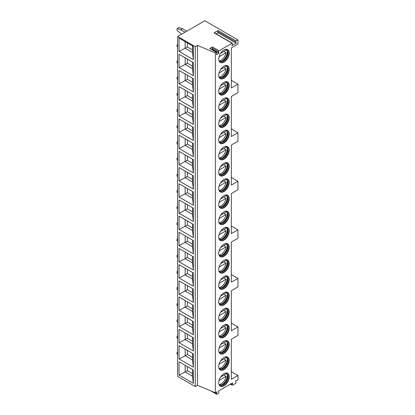 <?xml version="1.0" encoding="UTF-8"?>
<svg xmlns="http://www.w3.org/2000/svg" width="415" height="415" viewBox="0 0 415 415"><rect width="100%" height="100%" fill="white"/><g stroke="black" fill="none" stroke-linecap="round" stroke-linejoin="round"><path stroke-width="0.62" d="M177.61 36.468L177.61 376.353L195.268 386.552L197.473 385.276L215.354 392.792L216.972 391.859L216.511 393.799A0.623 0.358 120 0 0 216.62 394.25A0.623 0.358 120 0 0 216.931 394.219L218.487 393.321A0.623 0.358 120 0 0 218.907 392.414L218.446 391.008L232.701 382.78L232.182 384.731A0.623 0.358 120 0 0 232.281 385.208A0.623 0.358 120 0 0 232.597 385.177L235.564 383.46A0.623 0.358 120 0 0 235.979 382.537L235.461 381.188L237.945 379.751L237.945 375.502L231.321 379.326L231.321 339.247L237.945 335.424L237.945 326.927L231.321 330.75L231.321 290.692L237.945 286.869L237.945 278.372L231.321 282.195L231.321 242.137L237.945 238.314L237.945 229.817L231.321 233.64L231.321 193.582L237.945 189.759L237.945 181.262L231.321 185.085L231.321 145.027L237.945 141.204L237.945 132.707L231.321 136.53L231.321 96.472L237.945 92.649L237.945 84.152L231.321 87.975L231.321 47.938L237.945 44.115L237.945 39.866L204.834 20.75L177.61 36.468L195.268 46.662L197.473 45.391L215.354 52.907L216.371 52.321A0.623 0.358 120 0 1 216.682 52.29A0.623 0.358 120 0 1 216.791 52.741L216.329 54.681L219.089 53.089L218.627 51.683L212.008 47.86A0.623 0.358 120 0 1 212.428 46.952L209.746 48.498L216.371 52.321M215.354 392.792L215.354 52.907M212.428 46.952L219.047 50.775A0.623 0.358 120 0 0 218.627 51.683M219.047 50.775L232.068 43.259A0.623 0.358 120 0 1 232.384 43.227A0.623 0.358 120 0 1 232.483 43.7L231.964 45.655L236.197 43.212L235.673 41.858L217.647 31.452A0.623 0.358 -60 0 1 218.062 30.528L236.088 40.935A0.623 0.358 120 0 0 235.673 41.858M236.088 40.935L237.945 39.866M229.204 69.186A7.413 4.28 -60 0 1 225.968 76.651A7.413 4.28 -60 0 1 220.256 78.637A7.413 4.28 -60 0 1 218.721 75.24A7.413 4.28 -60 0 1 221.958 67.78A7.413 4.28 -60 0 1 227.669 65.793A7.413 4.28 -60 0 1 229.204 69.186M229.204 85.371A7.413 4.28 -60 0 1 225.968 92.836A7.413 4.28 -60 0 1 220.256 94.822A7.413 4.28 -60 0 1 218.721 91.425A7.413 4.28 -60 0 1 221.958 83.965A7.413 4.28 -60 0 1 227.669 81.978A7.413 4.28 -60 0 1 229.204 85.371M229.204 101.556A7.413 4.28 -60 0 1 225.968 109.021A7.413 4.28 -60 0 1 220.256 111.007A7.413 4.28 -60 0 1 218.721 107.61A7.413 4.28 -60 0 1 221.958 100.15A7.413 4.28 -60 0 1 227.669 98.163A7.413 4.28 -60 0 1 229.204 101.556M229.204 117.746A7.413 4.28 -60 0 1 225.968 125.206A7.413 4.28 -60 0 1 220.256 127.192A7.413 4.28 -60 0 1 218.721 123.794A7.413 4.28 -60 0 1 221.958 116.335A7.413 4.28 -60 0 1 227.669 114.348A7.413 4.28 -60 0 1 229.204 117.746M229.204 133.931A7.413 4.28 -60 0 1 225.968 141.391A7.413 4.28 -60 0 1 220.256 143.377A7.413 4.28 -60 0 1 218.721 139.98A7.413 4.28 -60 0 1 221.958 132.52A7.413 4.28 -60 0 1 227.669 130.533A7.413 4.28 -60 0 1 229.204 133.931M229.204 150.116A7.413 4.28 -60 0 1 225.968 157.576A7.413 4.28 -60 0 1 220.256 159.562A7.413 4.28 -60 0 1 218.721 156.165A7.413 4.28 -60 0 1 221.958 148.705A7.413 4.28 -60 0 1 227.669 146.718A7.413 4.28 -60 0 1 229.204 150.116M229.204 166.301A7.413 4.28 -60 0 1 225.968 173.761A7.413 4.28 -60 0 1 220.256 175.747A7.413 4.28 -60 0 1 218.721 172.35A7.413 4.28 -60 0 1 221.958 164.89A7.413 4.28 -60 0 1 227.669 162.903A7.413 4.28 -60 0 1 229.204 166.301M229.204 182.486A7.413 4.28 -60 0 1 225.968 189.946A7.413 4.28 -60 0 1 220.256 191.932A7.413 4.28 -60 0 1 218.721 188.535A7.413 4.28 -60 0 1 221.958 181.075A7.413 4.28 -60 0 1 227.669 179.088A7.413 4.28 -60 0 1 229.204 182.486M229.204 198.671A7.413 4.28 -60 0 1 225.968 206.131A7.413 4.28 -60 0 1 220.256 208.117A7.413 4.28 -60 0 1 218.721 204.725A7.413 4.28 -60 0 1 221.958 197.26A7.413 4.28 -60 0 1 227.669 195.273A7.413 4.28 -60 0 1 229.204 198.671M229.204 214.856A7.413 4.28 -60 0 1 225.968 222.316A7.413 4.28 -60 0 1 220.256 224.302A7.413 4.28 -60 0 1 218.721 220.91A7.413 4.28 -60 0 1 221.958 213.445A7.413 4.28 -60 0 1 227.669 211.458A7.413 4.28 -60 0 1 229.204 214.856M229.204 231.041A7.413 4.28 -60 0 1 225.968 238.501A7.413 4.28 -60 0 1 220.256 240.487A7.413 4.28 -60 0 1 218.721 237.095A7.413 4.28 -60 0 1 221.958 229.63A7.413 4.28 -60 0 1 227.669 227.643A7.413 4.28 -60 0 1 229.204 231.041M229.204 247.226A7.413 4.28 -60 0 1 225.968 254.686A7.413 4.28 -60 0 1 220.256 256.672A7.413 4.28 -60 0 1 218.721 253.28A7.413 4.28 -60 0 1 221.958 245.815A7.413 4.28 -60 0 1 227.669 243.828A7.413 4.28 -60 0 1 229.204 247.226M229.204 263.411A7.413 4.28 -60 0 1 225.968 270.87A7.413 4.28 -60 0 1 220.256 272.857A7.413 4.28 -60 0 1 218.721 269.465A7.413 4.28 -60 0 1 221.958 262A7.413 4.28 -60 0 1 227.669 260.013A7.413 4.28 -60 0 1 229.204 263.411M229.204 279.596A7.413 4.28 -60 0 1 225.968 287.056A7.413 4.28 -60 0 1 220.256 289.042A7.413 4.28 -60 0 1 218.721 285.65A7.413 4.28 -60 0 1 221.958 278.185A7.413 4.28 -60 0 1 227.669 276.198A7.413 4.28 -60 0 1 229.204 279.596M229.204 295.781A7.413 4.28 -60 0 1 225.968 303.24A7.413 4.28 -60 0 1 220.256 305.227A7.413 4.28 -60 0 1 218.721 301.835A7.413 4.28 -60 0 1 221.958 294.37A7.413 4.28 -60 0 1 227.669 292.383A7.413 4.28 -60 0 1 229.204 295.781M229.204 311.966A7.413 4.28 -60 0 1 225.968 319.425A7.413 4.28 -60 0 1 220.256 321.412A7.413 4.28 -60 0 1 218.721 318.02A7.413 4.28 -60 0 1 221.958 310.555A7.413 4.28 -60 0 1 227.669 308.568A7.413 4.28 -60 0 1 229.204 311.966M229.204 328.151A7.413 4.28 -60 0 1 225.968 335.611A7.413 4.28 -60 0 1 220.256 337.597A7.413 4.28 -60 0 1 218.721 334.205A7.413 4.28 -60 0 1 221.958 326.74A7.413 4.28 -60 0 1 227.669 324.753A7.413 4.28 -60 0 1 229.204 328.151M229.204 344.336A7.413 4.28 -60 0 1 225.968 351.796A7.413 4.28 -60 0 1 220.256 353.782A7.413 4.28 -60 0 1 218.721 350.39A7.413 4.28 -60 0 1 221.958 342.925A7.413 4.28 -60 0 1 227.669 340.938A7.413 4.28 -60 0 1 229.204 344.336M229.204 360.521A7.413 4.28 -60 0 1 225.968 367.981A7.413 4.28 -60 0 1 220.256 369.967A7.413 4.28 -60 0 1 218.721 366.575A7.413 4.28 -60 0 1 221.958 359.11A7.413 4.28 -60 0 1 227.669 357.123A7.413 4.28 -60 0 1 229.204 360.521M229.204 376.706A7.413 4.28 -60 0 1 225.968 384.166A7.413 4.28 -60 0 1 220.256 386.152A7.413 4.28 -60 0 1 218.721 382.76A7.413 4.28 -60 0 1 221.958 375.295A7.413 4.28 -60 0 1 227.669 373.313A7.413 4.28 -60 0 1 229.204 376.706M229.204 53.001A7.413 4.28 -60 0 1 225.968 60.466A7.413 4.28 -60 0 1 220.256 62.452A7.413 4.28 -60 0 1 218.721 59.055A7.413 4.28 -60 0 1 221.958 51.595A7.413 4.28 -60 0 1 227.669 49.608A7.413 4.28 -60 0 1 229.204 53.001M227.482 49.51A7.413 4.28 120 0 1 228.836 52.793A7.413 4.28 -60 0 1 225.719 60.123A7.413 4.28 -60 0 1 220.075 62.338M218.918 60.595A6.764 3.906 -60 0 0 219.753 61.41A6.764 3.906 -60 0 0 224.966 59.599A6.764 3.906 -60 0 0 227.918 52.793A6.764 3.906 120 0 0 226.517 49.696A6.764 3.906 120 0 0 225.392 49.38M226.232 49.556A6.764 3.906 120 0 1 227.306 51.626A6.764 3.906 120 0 1 227.368 52.472A6.764 3.906 -60 0 1 221.818 61.124A6.764 3.906 -60 0 1 219.488 61.228M221.511 61.233A7.413 4.28 -60 0 0 227.27 51.885A7.413 4.28 120 0 0 227.244 51.304M223.846 51.424L226.051 52.7A7.283 4.207 120 0 1 221.019 60.279A7.283 4.207 120 0 1 219.187 60.948M220.63 53.281L226.051 50.153A7.283 4.207 120 0 0 225.833 49.432M219.053 56.741L226.051 52.7M227.482 65.695A7.413 4.28 120 0 1 228.836 68.978A7.413 4.28 -60 0 1 225.719 76.308A7.413 4.28 -60 0 1 220.075 78.523M218.918 76.78A6.764 3.906 -60 0 0 219.753 77.595A6.764 3.906 -60 0 0 224.966 75.784A6.764 3.906 -60 0 0 227.918 68.978A6.764 3.906 120 0 0 226.517 65.881A6.764 3.906 120 0 0 225.392 65.565M226.232 65.741A6.764 3.906 120 0 1 227.306 67.811A6.764 3.906 120 0 1 227.368 68.657A6.764 3.906 -60 0 1 221.818 77.309A6.764 3.906 -60 0 1 219.488 77.413M221.511 77.418A7.413 4.28 -60 0 0 227.27 68.07A7.413 4.28 120 0 0 227.244 67.489M223.846 67.609L226.051 68.885A7.283 4.207 120 0 1 221.019 76.464A7.283 4.207 120 0 1 219.187 77.133M220.63 69.466L226.051 66.338A7.283 4.207 120 0 0 225.833 65.622M219.053 72.926L226.051 68.885M227.482 81.88A7.413 4.28 120 0 1 228.836 85.163A7.413 4.28 -60 0 1 225.719 92.493A7.413 4.28 -60 0 1 220.075 94.708M218.918 92.965A6.764 3.906 -60 0 0 219.753 93.78A6.764 3.906 -60 0 0 224.966 91.969A6.764 3.906 -60 0 0 227.918 85.163A6.764 3.906 120 0 0 226.517 82.066A6.764 3.906 120 0 0 225.392 81.75M226.232 81.926A6.764 3.906 120 0 1 227.306 83.996A6.764 3.906 120 0 1 227.368 84.842A6.764 3.906 -60 0 1 221.818 93.494A6.764 3.906 -60 0 1 219.488 93.598M221.511 93.603A7.413 4.28 -60 0 0 227.27 84.255A7.413 4.28 120 0 0 227.244 83.674M223.846 83.794L226.051 85.07A7.283 4.207 120 0 1 221.019 92.649A7.283 4.207 120 0 1 219.187 93.318M220.63 85.651L226.051 82.523A7.283 4.207 120 0 0 225.833 81.807M219.053 89.111L226.051 85.07M227.482 98.065A7.413 4.28 120 0 1 228.836 101.348A7.413 4.28 -60 0 1 225.719 108.678A7.413 4.28 -60 0 1 220.075 110.893M218.918 109.15A6.764 3.906 -60 0 0 219.753 109.965A6.764 3.906 -60 0 0 224.966 108.154A6.764 3.906 -60 0 0 227.918 101.348A6.764 3.906 120 0 0 226.517 98.251A6.764 3.906 120 0 0 225.392 97.935M226.232 98.111A6.764 3.906 120 0 1 227.306 100.181A6.764 3.906 120 0 1 227.368 101.027A6.764 3.906 -60 0 1 221.818 109.679A6.764 3.906 -60 0 1 219.488 109.788M221.511 109.788A7.413 4.28 -60 0 0 227.27 100.44A7.413 4.28 120 0 0 227.244 99.859M223.846 99.979L226.051 101.255A7.283 4.207 120 0 1 221.019 108.834A7.283 4.207 120 0 1 219.187 109.503M220.63 101.836L226.051 98.708A7.283 4.207 120 0 0 225.833 97.992M219.053 105.296L226.051 101.255M227.482 114.25A7.413 4.28 120 0 1 228.836 117.533A7.413 4.28 -60 0 1 225.719 124.863A7.413 4.28 -60 0 1 220.075 127.078M218.918 125.335A6.764 3.906 -60 0 0 219.753 126.15A6.764 3.906 -60 0 0 224.966 124.339A6.764 3.906 -60 0 0 227.918 117.533A6.764 3.906 120 0 0 226.517 114.436A6.764 3.906 120 0 0 225.392 114.12M226.232 114.296A6.764 3.906 120 0 1 227.306 116.366A6.764 3.906 120 0 1 227.368 117.212A6.764 3.906 -60 0 1 221.818 125.864A6.764 3.906 -60 0 1 219.488 125.973M221.511 125.973A7.413 4.28 -60 0 0 227.27 116.625A7.413 4.28 120 0 0 227.244 116.044M223.846 116.169L226.051 117.44A7.283 4.207 120 0 1 221.019 125.019A7.283 4.207 120 0 1 219.187 125.688M220.63 118.021L226.051 114.893A7.283 4.207 120 0 0 225.833 114.177M219.053 121.481L226.051 117.44M227.482 130.435A7.413 4.28 120 0 1 228.836 133.718A7.413 4.28 -60 0 1 225.719 141.048A7.413 4.28 -60 0 1 220.075 143.263M218.918 141.52A6.764 3.906 -60 0 0 219.753 142.335A6.764 3.906 -60 0 0 224.966 140.524A6.764 3.906 -60 0 0 227.918 133.718A6.764 3.906 120 0 0 226.517 130.621A6.764 3.906 120 0 0 225.392 130.305M226.232 130.481A6.764 3.906 120 0 1 227.306 132.551A6.764 3.906 120 0 1 227.368 133.397A6.764 3.906 -60 0 1 221.818 142.049A6.764 3.906 -60 0 1 219.488 142.158M221.511 142.158A7.413 4.28 -60 0 0 227.27 132.81A7.413 4.28 120 0 0 227.244 132.229M223.846 132.354L226.051 133.625A7.283 4.207 120 0 1 221.019 141.204A7.283 4.207 120 0 1 219.187 141.873M220.63 134.206L226.051 131.078A7.283 4.207 120 0 0 225.833 130.362M219.053 137.666L226.051 133.625M227.482 146.62A7.413 4.28 120 0 1 228.836 149.903A7.413 4.28 -60 0 1 225.719 157.233A7.413 4.28 -60 0 1 220.075 159.448M218.918 157.705A6.764 3.906 -60 0 0 219.753 158.52A6.764 3.906 -60 0 0 224.966 156.709A6.764 3.906 -60 0 0 227.918 149.903A6.764 3.906 120 0 0 226.517 146.806A6.764 3.906 120 0 0 225.392 146.49M226.232 146.666A6.764 3.906 120 0 1 227.306 148.736A6.764 3.906 120 0 1 227.368 149.582A6.764 3.906 -60 0 1 221.818 158.234A6.764 3.906 -60 0 1 219.488 158.343M221.511 158.343A7.413 4.28 -60 0 0 227.27 148.995A7.413 4.28 120 0 0 227.244 148.414M223.846 148.539L226.051 149.81A7.283 4.207 120 0 1 221.019 157.389A7.283 4.207 120 0 1 219.187 158.058M220.63 150.391L226.051 147.263A7.283 4.207 120 0 0 225.833 146.547M219.053 153.851L226.051 149.81M227.482 162.804A7.413 4.28 120 0 1 228.836 166.088A7.413 4.28 -60 0 1 225.719 173.418A7.413 4.28 -60 0 1 220.075 175.633M218.918 173.89A6.764 3.906 -60 0 0 219.753 174.705A6.764 3.906 -60 0 0 224.966 172.894A6.764 3.906 -60 0 0 227.918 166.088A6.764 3.906 120 0 0 226.517 162.991A6.764 3.906 120 0 0 225.392 162.675M226.232 162.851A6.764 3.906 120 0 1 227.306 164.921A6.764 3.906 120 0 1 227.368 165.767A6.764 3.906 -60 0 1 221.818 174.419A6.764 3.906 -60 0 1 219.488 174.528M221.511 174.528A7.413 4.28 -60 0 0 227.27 165.18A7.413 4.28 120 0 0 227.244 164.599M223.846 164.724L226.051 165.995A7.283 4.207 120 0 1 221.019 173.574A7.283 4.207 120 0 1 219.187 174.243M220.63 166.576L226.051 163.448A7.283 4.207 120 0 0 225.833 162.732M219.053 170.036L226.051 165.995M227.482 178.99A7.413 4.28 120 0 1 228.836 182.273A7.413 4.28 -60 0 1 225.719 189.603A7.413 4.28 -60 0 1 220.075 191.818M218.918 190.075A6.764 3.906 -60 0 0 219.753 190.89A6.764 3.906 -60 0 0 224.966 189.079A6.764 3.906 -60 0 0 227.918 182.273A6.764 3.906 120 0 0 226.517 179.176A6.764 3.906 120 0 0 225.392 178.86M226.232 179.036A6.764 3.906 120 0 1 227.306 181.106A6.764 3.906 120 0 1 227.368 181.952A6.764 3.906 -60 0 1 221.818 190.61A6.764 3.906 -60 0 1 219.488 190.713M221.511 190.713A7.413 4.28 -60 0 0 227.27 181.365A7.413 4.28 120 0 0 227.244 180.784M223.846 180.909L226.051 182.18A7.283 4.207 120 0 1 221.019 189.759A7.283 4.207 120 0 1 219.187 190.428M220.63 182.761L226.051 179.633A7.283 4.207 120 0 0 225.833 178.917M219.053 186.221L226.051 182.18M227.482 195.175A7.413 4.28 120 0 1 228.836 198.458A7.413 4.28 -60 0 1 225.719 205.788A7.413 4.28 -60 0 1 220.075 208.003M218.918 206.26A6.764 3.906 -60 0 0 219.753 207.075A6.764 3.906 -60 0 0 224.966 205.264A6.764 3.906 -60 0 0 227.918 198.458A6.764 3.906 120 0 0 226.517 195.361A6.764 3.906 120 0 0 225.392 195.045M226.232 195.221A6.764 3.906 120 0 1 227.306 197.291A6.764 3.906 120 0 1 227.368 198.137A6.764 3.906 -60 0 1 221.818 206.794A6.764 3.906 -60 0 1 219.488 206.898M221.511 206.898A7.413 4.28 -60 0 0 227.27 197.55A7.413 4.28 120 0 0 227.244 196.969M223.846 197.094L226.051 198.365A7.283 4.207 120 0 1 221.019 205.944A7.283 4.207 120 0 1 219.187 206.613M220.63 198.946L226.051 195.818A7.283 4.207 120 0 0 225.833 195.102M219.053 202.406L226.051 198.365M227.482 211.36A7.413 4.28 120 0 1 228.836 214.643A7.413 4.28 -60 0 1 225.719 221.973A7.413 4.28 -60 0 1 220.075 224.188M218.918 222.445A6.764 3.906 -60 0 0 219.753 223.26A6.764 3.906 -60 0 0 224.966 221.449A6.764 3.906 -60 0 0 227.918 214.643A6.764 3.906 120 0 0 226.517 211.546A6.764 3.906 120 0 0 225.392 211.23M226.232 211.406A6.764 3.906 120 0 1 227.306 213.476A6.764 3.906 120 0 1 227.368 214.322A6.764 3.906 -60 0 1 221.818 222.98A6.764 3.906 -60 0 1 219.488 223.083M221.511 223.083A7.413 4.28 -60 0 0 227.27 213.735A7.413 4.28 120 0 0 227.244 213.154M223.846 213.279L226.051 214.55A7.283 4.207 120 0 1 221.019 222.129A7.283 4.207 120 0 1 219.187 222.798M220.63 215.131L226.051 212.003A7.283 4.207 120 0 0 225.833 211.287M219.053 218.591L226.051 214.55M227.482 227.544A7.413 4.28 120 0 1 228.836 230.828A7.413 4.28 -60 0 1 225.719 238.158A7.413 4.28 -60 0 1 220.075 240.373M218.918 238.63A6.764 3.906 -60 0 0 219.753 239.445A6.764 3.906 -60 0 0 224.966 237.634A6.764 3.906 -60 0 0 227.918 230.828A6.764 3.906 120 0 0 226.517 227.731A6.764 3.906 120 0 0 225.392 227.415M226.232 227.591A6.764 3.906 120 0 1 227.306 229.661A6.764 3.906 120 0 1 227.368 230.507A6.764 3.906 -60 0 1 221.818 239.165A6.764 3.906 -60 0 1 219.488 239.268M221.511 239.268A7.413 4.28 -60 0 0 227.27 229.92A7.413 4.28 120 0 0 227.244 229.339M223.846 229.464L226.051 230.735A7.283 4.207 120 0 1 221.019 238.314A7.283 4.207 120 0 1 219.187 238.983M220.63 231.316L226.051 228.188A7.283 4.207 120 0 0 225.833 227.472M219.053 234.776L226.051 230.735M227.482 243.73A7.413 4.28 120 0 1 228.836 247.013A7.413 4.28 -60 0 1 225.719 254.343A7.413 4.28 -60 0 1 220.075 256.558M218.918 254.815A6.764 3.906 -60 0 0 219.753 255.63A6.764 3.906 -60 0 0 224.966 253.819A6.764 3.906 -60 0 0 227.918 247.013A6.764 3.906 120 0 0 226.517 243.916A6.764 3.906 120 0 0 225.392 243.6M226.232 243.776A6.764 3.906 120 0 1 227.306 245.846A6.764 3.906 120 0 1 227.368 246.692A6.764 3.906 -60 0 1 221.818 255.35A6.764 3.906 -60 0 1 219.488 255.453M221.511 255.453A7.413 4.28 -60 0 0 227.27 246.105A7.413 4.28 120 0 0 227.244 245.524M223.846 245.649L226.051 246.92A7.283 4.207 120 0 1 221.019 254.499A7.283 4.207 120 0 1 219.187 255.168M220.63 247.501L226.051 244.373A7.283 4.207 120 0 0 225.833 243.657M219.053 250.961L226.051 246.92M227.482 259.915A7.413 4.28 120 0 1 228.836 263.198A7.413 4.28 -60 0 1 225.719 270.528A7.413 4.28 -60 0 1 220.075 272.743M218.918 271A6.764 3.906 -60 0 0 219.753 271.815A6.764 3.906 -60 0 0 224.966 270.004A6.764 3.906 -60 0 0 227.918 263.198A6.764 3.906 120 0 0 226.517 260.101A6.764 3.906 120 0 0 225.392 259.785M226.232 259.961A6.764 3.906 120 0 1 227.306 262.031A6.764 3.906 120 0 1 227.368 262.877A6.764 3.906 -60 0 1 221.818 271.535A6.764 3.906 -60 0 1 219.488 271.638M221.511 271.638A7.413 4.28 -60 0 0 227.27 262.29A7.413 4.28 120 0 0 227.244 261.709M223.846 261.834L226.051 263.105A7.283 4.207 120 0 1 221.019 270.684A7.283 4.207 120 0 1 219.187 271.353M220.63 263.686L226.051 260.558A7.283 4.207 120 0 0 225.833 259.842M219.053 267.146L226.051 263.105M227.482 276.1A7.413 4.28 120 0 1 228.836 279.383A7.413 4.28 -60 0 1 225.719 286.713A7.413 4.28 -60 0 1 220.075 288.928M218.918 287.185A6.764 3.906 -60 0 0 219.753 288A6.764 3.906 -60 0 0 224.966 286.189A6.764 3.906 -60 0 0 227.918 279.383A6.764 3.906 120 0 0 226.517 276.286A6.764 3.906 120 0 0 225.392 275.97M226.232 276.146A6.764 3.906 120 0 1 227.306 278.216A6.764 3.906 120 0 1 227.368 279.062A6.764 3.906 -60 0 1 221.818 287.72A6.764 3.906 -60 0 1 219.488 287.823M221.511 287.823A7.413 4.28 -60 0 0 227.27 278.475A7.413 4.28 120 0 0 227.244 277.894M223.846 278.019L226.051 279.29A7.283 4.207 120 0 1 221.019 286.869A7.283 4.207 120 0 1 219.187 287.538M220.63 279.871L226.051 276.743A7.283 4.207 120 0 0 225.833 276.027M219.053 283.331L226.051 279.29M227.482 292.285A7.413 4.28 120 0 1 228.836 295.568A7.413 4.28 -60 0 1 225.719 302.898A7.413 4.28 -60 0 1 220.075 305.113M218.918 303.37A6.764 3.906 -60 0 0 219.753 304.185A6.764 3.906 -60 0 0 224.966 302.374A6.764 3.906 -60 0 0 227.918 295.568A6.764 3.906 120 0 0 226.517 292.471A6.764 3.906 120 0 0 225.392 292.155M226.232 292.331A6.764 3.906 120 0 1 227.306 294.401A6.764 3.906 120 0 1 227.368 295.247A6.764 3.906 -60 0 1 221.818 303.905A6.764 3.906 -60 0 1 219.488 304.008M221.511 304.008A7.413 4.28 -60 0 0 227.27 294.66A7.413 4.28 120 0 0 227.244 294.079M223.846 294.204L226.051 295.475A7.283 4.207 120 0 1 221.019 303.054A7.283 4.207 120 0 1 219.187 303.723M220.63 296.056L226.051 292.928A7.283 4.207 120 0 0 225.833 292.212M219.053 299.516L226.051 295.475M227.482 308.47A7.413 4.28 120 0 1 228.836 311.753A7.413 4.28 -60 0 1 225.719 319.083A7.413 4.28 -60 0 1 220.075 321.298M218.918 319.555A6.764 3.906 -60 0 0 219.753 320.37A6.764 3.906 -60 0 0 224.966 318.559A6.764 3.906 -60 0 0 227.918 311.753A6.764 3.906 120 0 0 226.517 308.656A6.764 3.906 120 0 0 225.392 308.34M226.232 308.516A6.764 3.906 120 0 1 227.306 310.586A6.764 3.906 120 0 1 227.368 311.432A6.764 3.906 -60 0 1 221.818 320.089A6.764 3.906 -60 0 1 219.488 320.193M221.511 320.193A7.413 4.28 -60 0 0 227.27 310.845A7.413 4.28 120 0 0 227.244 310.264M223.846 310.389L226.051 311.66A7.283 4.207 120 0 1 221.019 319.239A7.283 4.207 120 0 1 219.187 319.908M220.63 312.241L226.051 309.113A7.283 4.207 120 0 0 225.833 308.397M219.053 315.701L226.051 311.66M227.482 324.66A7.413 4.28 120 0 1 228.836 327.938A7.413 4.28 -60 0 1 225.719 335.268A7.413 4.28 -60 0 1 220.075 337.483M218.918 335.74A6.764 3.906 -60 0 0 219.753 336.555A6.764 3.906 -60 0 0 224.966 334.744A6.764 3.906 -60 0 0 227.918 327.938A6.764 3.906 120 0 0 226.517 324.841A6.764 3.906 120 0 0 225.392 324.525M226.232 324.701A6.764 3.906 120 0 1 227.306 326.771A6.764 3.906 120 0 1 227.368 327.617A6.764 3.906 -60 0 1 221.818 336.275A6.764 3.906 -60 0 1 219.488 336.378M221.511 336.378A7.413 4.28 -60 0 0 227.27 327.03A7.413 4.28 120 0 0 227.244 326.449M223.846 326.574L226.051 327.845A7.283 4.207 120 0 1 221.019 335.424A7.283 4.207 120 0 1 219.187 336.093M220.63 328.426L226.051 325.298A7.283 4.207 120 0 0 225.833 324.582M219.053 331.886L226.051 327.845M227.482 340.845A7.413 4.28 120 0 1 228.836 344.123A7.413 4.28 -60 0 1 225.719 351.453A7.413 4.28 -60 0 1 220.075 353.668M218.918 351.925A6.764 3.906 -60 0 0 219.753 352.74A6.764 3.906 -60 0 0 224.966 350.929A6.764 3.906 -60 0 0 227.918 344.123A6.764 3.906 120 0 0 226.517 341.026A6.764 3.906 120 0 0 225.392 340.71M226.232 340.886A6.764 3.906 120 0 1 227.306 342.956A6.764 3.906 120 0 1 227.368 343.802A6.764 3.906 -60 0 1 221.818 352.46A6.764 3.906 -60 0 1 219.488 352.563M221.511 352.563A7.413 4.28 -60 0 0 227.27 343.215A7.413 4.28 120 0 0 227.244 342.634M223.846 342.759L226.051 344.03A7.283 4.207 120 0 1 221.019 351.609A7.283 4.207 120 0 1 219.187 352.278M220.63 344.611L226.051 341.483A7.283 4.207 120 0 0 225.833 340.767M219.053 348.071L226.051 344.03M227.482 357.03A7.413 4.28 120 0 1 228.836 360.308A7.413 4.28 -60 0 1 225.719 367.638A7.413 4.28 -60 0 1 220.075 369.853M218.918 368.11A6.764 3.906 -60 0 0 219.753 368.925A6.764 3.906 -60 0 0 224.966 367.114A6.764 3.906 -60 0 0 227.918 360.308A6.764 3.906 120 0 0 226.517 357.211A6.764 3.906 120 0 0 225.392 356.895M226.232 357.071A6.764 3.906 120 0 1 227.306 359.141A6.764 3.906 120 0 1 227.368 359.987A6.764 3.906 -60 0 1 221.818 368.645A6.764 3.906 -60 0 1 219.488 368.748M221.511 368.748A7.413 4.28 -60 0 0 227.27 359.4A7.413 4.28 120 0 0 227.244 358.825M223.846 358.944L226.051 360.215A7.283 4.207 120 0 1 221.019 367.794A7.283 4.207 120 0 1 219.187 368.463M220.63 360.796L226.051 357.668A7.283 4.207 120 0 0 225.833 356.952M219.053 364.256L226.051 360.215M227.482 373.215A7.413 4.28 120 0 1 228.836 376.493A7.413 4.28 -60 0 1 225.719 383.823A7.413 4.28 -60 0 1 220.075 386.038M218.918 384.295A6.764 3.906 -60 0 0 219.753 385.11A6.764 3.906 -60 0 0 224.966 383.299A6.764 3.906 -60 0 0 227.918 376.493A6.764 3.906 120 0 0 226.517 373.396A6.764 3.906 120 0 0 225.392 373.08M226.232 373.256A6.764 3.906 120 0 1 227.306 375.326A6.764 3.906 120 0 1 227.368 376.172A6.764 3.906 -60 0 1 221.818 384.83A6.764 3.906 -60 0 1 219.488 384.933M221.511 384.933A7.413 4.28 -60 0 0 227.27 375.585A7.413 4.28 120 0 0 227.244 375.01M223.846 375.129L226.051 376.4A7.283 4.207 120 0 1 221.019 383.979A7.283 4.207 120 0 1 219.187 384.648M220.63 376.981L226.051 373.853A7.283 4.207 120 0 0 225.833 373.137M219.053 380.441L226.051 376.4M231.321 80.328L237.945 84.152M231.321 323.103L237.945 326.927M231.321 274.548L237.945 278.372M231.321 225.993L237.945 229.817M231.321 177.438L237.945 181.262M231.321 128.883L237.945 132.707M237.945 375.502L231.321 371.679M232.384 43.227L214.358 32.816A0.623 0.358 -60 0 0 214.041 32.847L218.062 30.528M211.956 49.561L212.464 49.266L212.008 47.86M216.682 52.29L210.057 48.467A0.623 0.358 120 0 0 209.746 48.498M219.089 53.089L212.464 49.266M197.473 385.276L197.473 45.391M195.268 386.552L195.268 46.662M179.041 38.081L193.354 46.345L193.354 59.641L179.041 51.377L179.041 38.081M179.041 54.266L193.354 62.53L193.354 75.826L179.041 67.562L179.041 54.266M179.041 70.451L193.354 78.715L193.354 92.011L179.041 83.747L179.041 70.451M179.041 86.636L193.354 94.9L193.354 108.196L179.041 99.932L179.041 86.636M179.041 102.821L193.354 111.085L193.354 124.381L179.041 116.117L179.041 102.821M179.041 119.006L193.354 127.27L193.354 140.566L179.041 132.302L179.041 119.006M179.041 135.191L193.354 143.455L193.354 156.751L179.041 148.487L179.041 135.191M179.041 151.376L193.354 159.64L193.354 172.936L179.041 164.672L179.041 151.376M179.041 167.561L193.354 175.825L193.354 189.121L179.041 180.857L179.041 167.561M179.041 183.746L193.354 192.01L193.354 205.306L179.041 197.042L179.041 183.746M179.041 199.931L193.354 208.195L193.354 221.491L179.041 213.227L179.041 199.931M179.041 216.116L193.354 224.38L193.354 237.676L179.041 229.412L179.041 216.116M179.041 232.301L193.354 240.565L193.354 253.861L179.041 245.597L179.041 232.301M179.041 248.486L193.354 256.75L193.354 270.046L179.041 261.782L179.041 248.486M179.041 264.671L193.354 272.935L193.354 286.231L179.041 277.967L179.041 264.671M179.041 280.856L193.354 289.12L193.354 302.416L179.041 294.152L179.041 280.856M179.041 297.041L193.354 305.305L193.354 318.601L179.041 310.337L179.041 297.041M179.041 313.226L193.354 321.49L193.354 334.786L179.041 326.527L179.041 313.226M179.041 329.411L193.354 337.675L193.354 350.971L179.041 342.712L179.041 329.411M179.041 345.596L193.354 353.86L193.354 367.156L179.041 358.897L179.041 345.596M179.041 361.781L193.354 370.045L193.354 383.341L179.041 375.082L179.041 361.781M186.786 31.167L182.574 28.739L178.896 27.587L177.055 28.651L177.055 30.518L181.635 34.144M184.95 32.23L180.738 29.797L177.055 28.651M182.574 28.739L180.738 29.797M177.61 45.007L177.055 44.836L177.055 46.703L177.61 47.17M177.61 44.519L177.055 44.836M177.61 61.192L177.055 61.021L177.055 62.893L177.61 63.355M177.61 60.704L177.055 61.021M177.61 77.377L177.055 77.206L177.055 79.078L177.61 79.54M177.61 76.889L177.055 77.206M177.61 93.562L177.055 93.391L177.055 95.263L177.61 95.725M177.61 93.074L177.055 93.391M177.61 109.747L177.055 109.576L177.055 111.448L177.61 111.91M177.61 109.259L177.055 109.576M177.61 125.932L177.055 125.761L177.055 127.633L177.61 128.095M177.61 125.444L177.055 125.761M177.61 142.117L177.055 141.946L177.055 143.818L177.61 144.28M177.61 141.629L177.055 141.946M177.61 158.302L177.055 158.131L177.055 160.003L177.61 160.465M177.61 157.814L177.055 158.131M177.61 174.487L177.055 174.316L177.055 176.188L177.61 176.65M177.61 173.999L177.055 174.316M177.61 190.672L177.055 190.501L177.055 192.373L177.61 192.835M177.61 190.184L177.055 190.501M177.61 206.857L177.055 206.686L177.055 208.558L177.61 209.02M177.61 206.369L177.055 206.686M177.61 223.047L177.055 222.871L177.055 224.743L177.61 225.205M177.61 222.554L177.055 222.871M177.61 239.232L177.055 239.056L177.055 240.928L177.61 241.39M177.61 238.739L177.055 239.056M177.61 255.417L177.055 255.241L177.055 257.113L177.61 257.575M177.61 254.924L177.055 255.241M177.61 271.602L177.055 271.426L177.055 273.298L177.61 273.76M177.61 271.109L177.055 271.426M177.61 287.787L177.055 287.611L177.055 289.483L177.61 289.945M177.61 287.294L177.055 287.611M177.61 303.972L177.055 303.796L177.055 305.668L177.61 306.13M177.61 303.479L177.055 303.796M177.61 320.157L177.055 319.981L177.055 321.853L177.61 322.315M177.61 319.664L177.055 319.981M177.61 336.342L177.055 336.166L177.055 338.038L177.61 338.5M177.61 335.849L177.055 336.166M177.61 352.527L177.055 352.351L177.055 354.223L177.61 354.685M177.61 352.034L177.055 352.351M192.508 45.858L192.508 52.503L193.354 59.641M192.508 52.503L185.152 48.254L179.041 51.377M187.357 42.88L187.357 46.983L185.152 48.254L185.152 41.609M187.357 46.983L192.508 49.956M192.508 62.043L192.508 68.688L185.152 64.439L179.041 67.562M187.357 59.065L187.357 63.168L185.152 64.439L185.152 57.794M192.508 68.688L193.354 75.826M187.357 63.168L192.508 66.141M192.508 78.228L192.508 84.873L185.152 80.624L179.041 83.747M187.357 75.25L187.357 79.353L185.152 80.624L185.152 73.979M192.508 84.873L193.354 92.011M187.357 79.353L192.508 82.326M192.508 94.413L192.508 101.058L185.152 96.809L179.041 99.932M187.357 91.435L187.357 95.538L185.152 96.809L185.152 90.164M192.508 101.058L193.354 108.196M187.357 95.538L192.508 98.511M192.508 110.597L192.508 117.243L185.152 112.994L179.041 116.117M187.357 107.62L187.357 111.723L185.152 112.994L185.152 106.349M192.508 117.243L193.354 124.381M187.357 111.723L192.508 114.696M192.508 126.783L192.508 133.428L185.152 129.179L179.041 132.302M187.357 123.81L187.357 127.908L185.152 129.179L185.152 122.534M192.508 133.428L193.354 140.566M187.357 127.908L192.508 130.881M192.508 142.968L192.508 149.613L185.152 145.364L179.041 148.487M187.357 139.995L187.357 144.093L185.152 145.364L185.152 138.719M192.508 149.613L193.354 156.751M187.357 144.093L192.508 147.066M192.508 159.153L192.508 165.798L185.152 161.549L179.041 164.672M187.357 156.18L187.357 160.278L185.152 161.549L185.152 154.904M192.508 165.798L193.354 172.936M187.357 160.278L192.508 163.251M192.508 175.338L192.508 181.983L185.152 177.734L179.041 180.857M187.357 172.365L187.357 176.463L185.152 177.734L185.152 171.089M192.508 181.983L193.354 189.121M187.357 176.463L192.508 179.436M192.508 191.523L192.508 198.168L185.152 193.919L179.041 197.042M187.357 188.55L187.357 192.648L185.152 193.919L185.152 187.274M192.508 198.168L193.354 205.306M187.357 192.648L192.508 195.621M192.508 207.708L192.508 214.353L185.152 210.109L179.041 213.227M187.357 204.735L187.357 208.833L185.152 210.109L185.152 203.459M192.508 214.353L193.354 221.491M187.357 208.833L192.508 211.806M192.508 223.893L192.508 230.538L185.152 226.294L179.041 229.412M187.357 220.92L187.357 225.018L185.152 226.294L185.152 219.644M192.508 230.538L193.354 237.676M187.357 225.018L192.508 227.991M192.508 240.078L192.508 246.723L185.152 242.479L179.041 245.597M187.357 237.105L187.357 241.203L185.152 242.479L185.152 235.829M192.508 246.723L193.354 253.861M187.357 241.203L192.508 244.176M192.508 256.263L192.508 262.908L185.152 258.664L179.041 261.782M187.357 253.29L187.357 257.388L185.152 258.664L185.152 252.014M192.508 262.908L193.354 270.046M187.357 257.388L192.508 260.361M192.508 272.448L192.508 279.093L185.152 274.849L179.041 277.967M187.357 269.475L187.357 273.573L185.152 274.849L185.152 268.199M192.508 279.093L193.354 286.231M187.357 273.573L192.508 276.546M192.508 288.632L192.508 295.278L185.152 291.034L179.041 294.152M187.357 285.66L187.357 289.758L185.152 291.034L185.152 284.384M192.508 295.278L193.354 302.416M187.357 289.758L192.508 292.731M192.508 304.818L192.508 311.463L185.152 307.219L179.041 310.337M187.357 301.845L187.357 305.943L185.152 307.219L185.152 300.569M192.508 311.463L193.354 318.601M187.357 305.943L192.508 308.916M192.508 321.002L192.508 327.653L185.152 323.404L179.041 326.527M187.357 318.03L187.357 322.128L185.152 323.404L185.152 316.754M192.508 327.653L193.354 334.786M187.357 322.128L192.508 325.101M192.508 337.188L192.508 343.838L185.152 339.589L179.041 342.712M187.357 334.215L187.357 338.313L185.152 339.589L185.152 332.939M192.508 343.838L193.354 350.971M187.357 338.313L192.508 341.286M192.508 353.373L192.508 360.023L185.152 355.774L179.041 358.897M187.357 350.4L187.357 354.498L185.152 355.774L185.152 349.124M192.508 360.023L193.354 367.156M187.357 354.498L192.508 357.471M192.508 369.558L192.508 376.208L185.152 371.959L179.041 375.082M187.357 366.585L187.357 370.683L185.152 371.959L185.152 365.309M192.508 376.208L193.354 383.341M187.357 370.683L192.508 373.656M236.197 43.212L218.171 32.806L217.647 31.452M216.251 33.911L218.171 32.806M216.511 393.799L213.217 391.895M214.041 32.847L232.068 43.259M232.182 384.731L230.75 383.906M210.732 390.852L216.62 394.25M230.387 384.114L232.281 385.208"/></g></svg>

